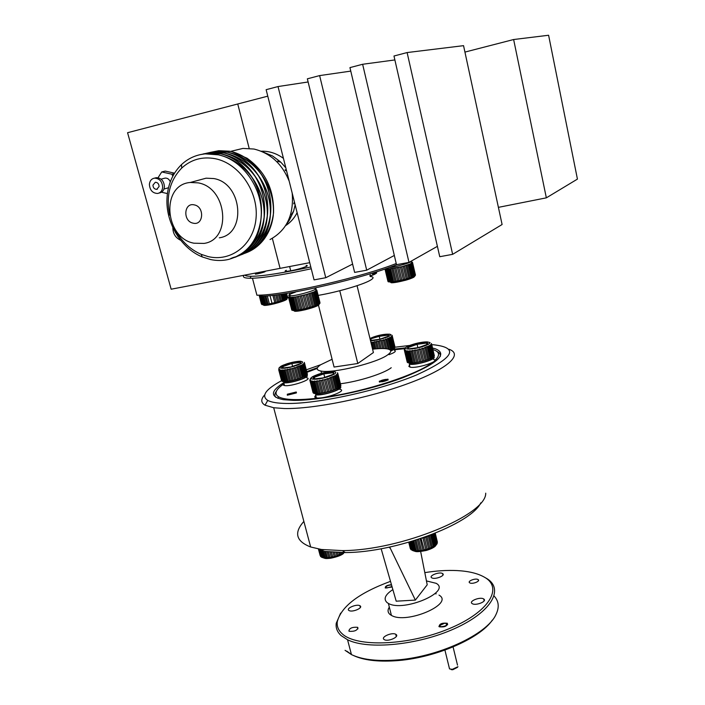<?xml version="1.0" encoding="UTF-8"?>
<svg xmlns="http://www.w3.org/2000/svg" width="705" height="705" viewBox="0 0 705 705"><rect width="100%" height="100%" fill="white"/><g stroke="black" fill="none" stroke-linecap="round" stroke-linejoin="round"><path stroke-width="1.06" d="M267.768 96.162L237.744 103.987L249.173 148.376L237.744 103.987L127.57 132.707L171.148 289.209L280.079 268.358L272.35 238.334L280.079 268.358L309.715 262.683M180.718 240.29C175.527 237.867 172.901 233.602 172.84 227.512M178.224 236.933L175.378 232.43M297.122 212.698C294.302 218.189 290.451 222.516 285.569 225.662M261.194 151.222C269.054 150.949 276.466 153.32 283.436 158.352M208.557 152.994L209.147 152.782M210.257 152.403L218.788 150.694L229.689 151.214L218.294 150.808L209.508 152.571M169.676 215.148C165.816 196.113 169.843 180.418 181.74 168.046C191.134 159.453 202.317 156.343 215.281 158.722C239.215 163.428 258.612 191.795 256.047 218.224C253.844 244.732 231.073 262.251 208.037 256.567L201.198 254.329C189.16 249.024 180.004 239.894 173.747 226.948M218.391 154.836C243.26 159.956 263.573 189.689 261.106 217.193C262.41 202.776 259.273 189.398 251.703 177.061C242.767 165.278 231.663 157.867 218.391 154.836L205.261 153.875L216.329 154.465M234.827 257.395L245.375 251.456C254.487 243.895 259.66 233.232 260.903 219.475C257.581 240.969 246.785 254.293 228.526 259.449C222.657 260.797 216.664 260.824 210.557 259.537L202.247 256.928C181.176 248.407 165.71 222.93 166.988 198.625L167.12 196.395C168.275 183.494 173.051 172.91 181.449 164.653C188.156 158.352 196.096 154.756 205.261 153.875M193.963 243.207C164.415 237.99 160.661 184.604 190.324 182.472L198.158 182.868C227.415 187.662 231.945 239.735 204.009 243.419L193.963 243.207M199.841 179.881L206.116 178.18L213.809 178.559C242.529 183.203 246.776 234.139 219.308 237.814M193.082 223.15C182.621 221.238 183.864 202.168 194.333 204.899C204.899 206.821 203.507 226.005 193.082 223.15M232.941 150.826L242.908 148.42L253.941 149.037C270.262 153.029 282 163.701 289.156 181.07M241.824 254.567L250.989 249.473L242.326 254.355M244.97 253.289L254.1 248.213L245.472 253.077M209.605 259.273L210.557 259.537M235.417 257.158L244.653 252.029L235.937 256.946M233.302 257.854L230.879 258.497M238.634 255.853L247.834 250.742L239.145 255.642M267.257 216.091C265.265 230.182 259.29 241.339 249.341 249.561C258.277 241.762 263.229 230.967 264.216 217.184C265.794 202.89 262.921 189.513 255.598 177.061C263.952 189.213 267.838 202.229 267.257 216.091L267.186 217.193C265.917 230.835 260.762 241.401 251.703 248.909L240.661 255.016M239.189 255.624L248.636 250.143C258.735 242.185 264.921 231.205 267.186 217.202L267.107 217.175M209.42 152.597L208.072 153.047M258.109 175.21C265.609 187.424 268.693 200.669 267.389 214.954C267.697 201.031 263.573 188.085 255.007 176.1C247.155 164.089 237.188 156.466 225.115 153.214C238.272 156.21 249.27 163.542 258.109 175.21M267.336 216.065C268.922 201.841 266.067 188.526 258.779 176.135C267.089 188.226 270.94 201.181 270.35 214.981C268.358 229.01 262.401 240.114 252.487 248.292C261.396 240.528 266.349 229.786 267.336 216.065L267.389 214.954L267.257 216.047M205.675 153.752L206.345 153.496M207.34 153.135L207.975 152.923M208.019 152.915L215.95 151.363L226.402 151.998L214.963 151.593L206.433 153.267M208.583 153.091L205.745 153.487M205.208 153.664L204.67 153.849M209.332 152.615L218.206 150.826L230.65 151.416C242.67 154.325 252.672 161.639 260.665 173.368C251.659 161.921 240.59 154.862 227.459 152.183L216.047 151.337L208.142 152.879M208.107 152.888L207.385 153.126M206.398 153.487L205.728 153.743M208.028 153.047L209.226 152.65M236.413 256.761L245.463 251.421C255.598 243.436 261.793 232.403 264.058 218.33C262.806 232.024 257.642 242.643 248.557 250.178L237.462 256.312M205.975 153.408L214.875 151.619L227.371 152.209C239.436 155.126 249.482 162.485 257.51 174.276C248.451 162.767 237.329 155.673 224.137 152.985L212.69 152.13L204.97 153.611M204.626 153.849L205.146 153.672M258.197 175.184C250.381 163.234 240.458 155.646 228.429 152.412C241.524 155.391 252.469 162.688 261.264 174.294C268.72 186.455 271.795 199.63 270.482 213.844C270.799 199.991 266.71 187.107 258.197 175.184L257.51 174.276M254.928 176.127C262.454 188.411 265.565 201.718 264.26 216.074C264.56 202.088 260.401 189.072 251.791 177.034C243.904 164.961 233.893 157.285 221.767 154.025C234.985 157.039 246.036 164.406 254.928 176.127M203.974 153.787L211.5 152.403L224.049 153.003C236.166 155.946 246.248 163.34 254.32 175.184C245.217 163.631 234.034 156.492 220.788 153.787L209.297 152.923L203.163 153.954M264.128 217.219C262.137 231.381 256.153 242.582 246.168 250.839C255.122 243.005 260.083 232.174 261.062 218.321C262.639 203.957 259.748 190.517 252.381 177.995C260.788 190.209 264.701 203.287 264.128 217.219L263.978 218.312M204.926 153.619L212.593 152.148L223.08 152.8L211.588 152.386L204.018 153.778M200.89 154.501L208.098 153.205L220.7 153.813C232.862 156.774 242.987 164.203 251.095 176.118C241.938 164.494 230.711 157.33 217.404 154.606L205.869 153.734L200.07 154.668M203.11 153.963L209.2 152.95L219.722 153.602L208.186 153.188L200.934 154.492M242.793 254.17L251.782 248.874C261.846 240.951 268.015 230.024 270.279 216.082C269.002 229.654 263.855 240.176 254.822 247.658L243.78 253.747M273.408 213.879C271.416 227.838 265.485 238.889 255.607 247.041C264.49 239.303 269.425 228.605 270.429 214.946C272.015 200.793 269.187 187.548 261.934 175.219C270.191 187.257 274.016 200.141 273.408 213.879M245.93 252.901L254.902 247.622C264.93 239.726 271.072 228.852 273.337 214.972C272.245 224.155 269.195 232.156 264.199 238.977C259.414 245.358 253.492 249.923 246.442 252.69M200.026 154.677L205.772 153.752M261.344 174.267C253.571 162.379 243.692 154.836 231.707 151.628L247.032 158.211C265.344 171.447 274.175 189.636 273.54 212.751C273.875 198.96 269.812 186.138 261.344 174.267L260.665 173.368M292.187 193.082C294.003 215.007 286.609 230.491 270.024 239.541M288.971 220.727L288.424 221.555M288.988 220.744L286.591 224.225L289.42 220.083L293.395 211.782L291.359 214.725L293.659 211.006L295.148 204.838M294.628 202.784L293.738 203.895L294.478 202.203M286.512 170.575L285.569 170.628L285.076 169.887L286.327 169.834M263.238 152.113L272.518 155.955L280.238 161.639L277.664 161.11L280.854 162.229L285.816 167.816M280.238 161.639L280.141 162.079M260.903 219.475L261.106 217.202M273.54 212.751L273.452 213.562M205.12 153.584L210.804 152.571M267.583 212.76C268.341 199.63 265.388 187.433 258.717 176.179L258.726 176.197M270.2 216.065L270.35 214.999M270.429 214.946L270.482 213.844M205.137 153.575L210.892 152.553M256.902 173.633C266.155 185.785 270.658 199.101 270.412 213.571M205.04 153.805L205.719 153.584M207.059 153.17L214.179 151.778M261.828 175.21L261.863 175.263C268.385 186.235 271.328 198.149 270.72 210.989M235.937 256.849L230.94 258.374M205.076 153.805L205.763 153.575M207.094 153.17L214.267 151.76M260.533 173.324C269.266 185.054 273.584 197.867 273.487 211.764M210.451 152.377L217.519 150.993M215.281 154.351L217.774 154.765M249.552 174.32C259.854 187.292 264.719 201.577 264.128 217.166M210.487 152.368L217.607 150.976M251.791 177.034L251.095 176.118M264.181 216.056L264.137 217.166L264.181 216.056M255.007 176.1L254.32 175.184M253.245 173.959C263.018 186.534 267.706 200.335 267.292 215.369M253.201 247.631L253.844 247.085M253.756 247.12L254.408 246.547M261.282 174.32L257.14 168.548M270.35 214.928L270.482 213.809M270.403 213.826L270.508 212.725M208.671 153.073L205.587 153.505M203.146 154.051L202.626 154.192M203.102 154.06L202.591 154.192M261.194 216.312C262.26 202.617 259.299 189.856 252.319 178.039M254.946 176.153L249.923 169.323M264.401 214.531C265.318 201.119 262.357 188.64 255.536 177.105M212.064 152.271L205.657 153.496L211.976 152.298M204.979 153.699L204.432 153.875M204.935 153.708L204.397 153.875M225.908 151.954L224.754 151.76M215.422 151.487L207.843 153.073M206.794 153.434L206.213 153.655M224.666 151.787L223.494 151.619M215.333 151.504L207.808 153.073M206.75 153.434L206.116 153.672M232.553 257.722L236.933 256.409M258.136 175.237L253.544 168.927M257.448 174.32L256.84 173.412M293.809 203.066L294.487 202.229M286.362 169.984L285.19 170.046M279.982 161.894L278.105 161.516M152.95 185.115C153.144 187.83 154.413 189.24 156.748 189.354L159.092 186.517C158.898 183.811 157.647 182.392 155.311 182.269L152.95 185.115M158.96 193.091L159.4 192.976C162.344 192.359 164.018 190.324 164.424 186.86C164.036 181.035 161.33 177.977 156.316 177.686L154.994 178.021M162.67 187.336C162.273 181.493 159.559 178.427 154.536 178.136C151.504 178.718 149.795 180.78 149.389 184.305C149.821 190.191 152.571 193.24 157.629 193.461C160.581 192.844 162.256 190.799 162.67 187.336M170.284 181.881C169.253 179.281 167.561 178.012 165.208 178.092L164.335 178.312M163.974 189.046L168.495 187.742M172.778 176.25L171.976 174.232L161.753 171.941L158.026 177.739M161.489 192.209L167.42 193.575M174.54 173.166L165.226 171.086L161.753 171.941M174.232 173.659L171.976 174.232M409.772 345.441L394.8 347.239M332.108 359.268L320.696 364.741L306.27 369.817M278.695 369.693L281.577 380.682C265.565 389.354 260.947 395.919 267.724 400.396C271.24 402.291 277.409 403.313 286.212 403.463C316.959 404.124 379.158 390.596 416.673 374.919C453.941 357.779 459.581 347.732 433.61 344.78L431.76 344.675M448.97 349.257C463.511 354.218 448.406 368.662 408.706 383.317C369.2 397.999 313.135 409.235 284.238 408.53L273.69 407.737L265.062 405.199C260.832 402.687 260.683 399.277 264.639 394.95M303.873 521.418C293.729 532.768 295.994 541.29 310.658 546.992L321.383 549.477L342.383 550.605C400.845 550.543 486.635 514.791 485.719 493.165M283.701 382.718C270.13 391.354 270.006 397.003 283.348 399.664L293.306 400.369C319.083 400.784 368.715 390.605 402.943 377.704C438.052 363.454 448.688 353.76 434.87 348.614L432.553 348.076M405.683 347.821L394.236 349.116M317.497 367.64L306.737 371.65M480.801 502.841C471.063 524.071 395.778 552.5 345.318 552.579L325.128 551.469M244.776 275.117C245.463 275.875 247.57 276.272 251.077 276.298C262.586 276.21 282.493 273.099 310.799 266.966M311.249 268.755C284.459 274.58 264.86 277.744 252.452 278.237L250.055 278.263C244.397 278.175 242.353 277.18 243.912 275.276M397.082 264.578C364.934 277.717 289.226 295.474 262.471 296.223L260.744 295.113C287.464 294.311 362.634 276.818 396.236 263.511M252.452 278.237L256.92 295.228L260.744 295.113L263.185 304.34L268.103 304.163L277.541 302.004L284.503 299.713L287.658 297.766M284.027 383.784C275.655 389.477 273.857 393.839 278.651 396.853C284.838 400.114 298.471 400.475 319.568 397.946M325.569 397.118C365.983 391.372 417.607 374.381 432.509 362.44M275.77 397.312C274.395 395.62 274.615 393.584 276.43 391.204M265.283 271.187C265.803 271.672 263.229 272.553 257.563 273.831L255.395 274.139L255.721 273.434M388.12 379.986L387.97 379.149L379.281 381.238L379.44 382.084L388.12 379.986M296.267 392.967L296.241 391.998L287.305 394.227L287.323 395.205L296.267 392.967M286.309 270.288C284.705 271.055 284.705 271.425 286.309 271.407C292.998 270.649 299.616 269.019 306.173 266.516C307.671 265.785 307.662 265.433 306.164 265.441L306.402 266.402M340.409 383.767C358.81 381.511 384.075 373.474 391.231 367.719M320.696 364.741C315.919 367.984 316.007 370.081 320.96 371.05C332.998 373.72 378.1 362.643 388.05 354.58C391.777 351.76 391.645 349.892 387.662 348.966C384.375 348.305 379.343 348.385 372.584 349.195M370.151 276.483C374.047 276.827 374.029 278.123 370.116 280.379C362.511 284.829 336.655 292.328 318.14 295.386M436.88 351.434C439.576 352.685 440.722 354.377 440.308 356.501M434.703 360.652C440.361 355.338 439.761 351.645 432.896 349.565M404.837 348.64L394.333 349.777M317.18 368.451L306.913 372.337M357.056 285.684L373.403 352.553L357.787 363.507L334.064 367.049L318.466 305.203M357.787 363.507L339.757 290.724M385.168 379.475C381.669 380.154 379.907 380.894 379.907 381.678L382.216 381.757C386.851 380.726 388.314 379.933 386.622 379.369L385.168 379.475M357.858 627.503L357.541 627.3C352.209 626.948 349.336 628.208 348.904 631.072L349.257 631.301C354.624 631.618 357.488 630.349 357.858 627.503M478.034 579.545C475.558 577.88 466.966 581.246 469.697 582.823L469.741 582.85C472.191 584.542 480.819 581.167 478.113 579.589L478.034 579.545M391.46 584.683C387.001 585.15 384.948 586.26 385.318 588.014L392.121 586.974M447.393 623.335L447.252 623.246C441.947 622.735 439.233 623.89 439.136 626.71L439.303 626.815C444.652 627.309 447.349 626.146 447.393 623.335M492.301 620.144C479.682 638.871 433.804 658.514 395.161 660.779C377.245 661.889 363.339 660.127 353.443 655.5M351.416 654.452L346.737 651.112M345.053 650.318L351.451 654.592C361.515 659.439 375.809 661.29 394.342 660.144C437.17 657.703 487.49 634.359 496.064 614.337C499.475 607.181 498.814 601.074 494.09 596.016M390.508 581.352C359.065 592.923 341.326 606.362 337.281 621.678C336.717 626.26 338.338 630.288 342.163 633.769C356.422 647.463 408.38 645.674 448.688 628.869C489.2 612.257 503.67 587.67 484.22 577.078C477.629 573.359 468.587 571.191 457.113 570.583C447.137 570.089 436.377 570.777 424.807 572.627M483.815 576.849L487.437 578.937C504.022 589.706 491.147 612.24 454.566 628.631C418.206 645.145 368.045 650.01 347.556 639.761L341.176 635.637C337.29 632.085 335.642 627.97 336.232 623.29L340.638 613.147M439.012 595.117C454.725 603.744 406.512 624.621 391.407 615.386L390.182 614.601C387.697 612.601 387.415 610.098 389.319 607.12M426.437 580.92L436.148 583.317C451.817 591.662 403.436 612.372 388.385 603.418L387.16 602.66C383.194 599.056 385.097 594.694 392.87 589.591M396.113 634.5L395.716 634.253C391.98 632.05 380.638 637.029 383.978 639.426L384.428 639.717C388.252 641.902 399.55 636.835 396.113 634.5M483.665 598.95C480.149 596.492 468.199 601.33 472.191 603.612L472.209 603.621C475.716 606.097 487.701 601.224 483.7 598.977L483.665 598.95M442.564 573.553C439.541 571.429 428.27 575.835 431.742 577.8L431.76 577.809C434.774 579.959 446.08 575.518 442.581 573.57L442.951 575.077M360.185 605.903L359.885 605.71C356.695 603.762 345.864 608.292 348.79 610.371L349.134 610.592C352.394 612.53 363.198 607.93 360.185 605.903M389.698 547.045L415.368 600.087L427.204 584.789L420.656 551.522M381.149 548.746L396.192 601.189L415.368 600.087M436.201 593.786L434.932 593.733M449.111 667.212L449.526 668.895L452.302 669.353L457.977 666.701M445.78 623.326L444.644 623.246L439.594 625.511L440.748 626.727C445.965 626.287 447.64 625.15 445.78 623.326M457.474 667.353L452.751 669.732L451.235 669.635M391.583 585.097L390.905 585.027C388.261 585.203 386.551 585.917 385.776 587.177L386.737 587.996L391.998 586.56M298.039 366.344L297.034 367.12L299.969 378.47L306.834 375.21L307.398 374.223L304.507 362.978L302.145 365.031L298.039 366.344M304.252 362.37L304.507 362.978M306.173 375.686C306.763 376.602 304.789 377.906 300.233 379.598C294.681 381.467 289.87 382.454 285.807 382.559L283.339 381.564L284.036 381.608L281.066 370.292L280.37 370.257L283.339 381.564M279.259 370.063L282.22 381.343L279.718 370.178L278.889 369.887M281.982 370.284L284.952 381.608L285.86 381.564L282.89 370.231L281.066 370.292M284.018 370.125L286.988 381.458L288.063 381.334L285.102 369.984L282.89 370.231M286.397 369.79L289.358 381.141L290.566 380.938L287.596 369.579L285.102 369.984M289.006 369.297L291.967 380.656L293.236 380.383L290.275 369.023L287.596 369.579M291.729 368.671L294.681 380.03L295.968 379.695L293.007 368.336L290.275 369.023M294.443 367.931L297.395 379.29L298.629 378.92L295.677 367.561L293.007 368.336M301.106 378.074L298.162 366.723M299.369 366.274L302.304 377.616M303.282 377.201L300.356 365.869M301.361 365.419L304.287 376.743M305.071 376.347L302.145 365.031M302.912 364.608L305.829 375.915M306.384 375.545L303.467 364.247M303.961 363.868L306.869 375.148M307.168 374.822L304.269 363.551M304.463 363.234L307.362 374.487M298.629 378.92L299.969 378.47M295.968 379.695L297.395 379.29M293.236 380.383L294.681 380.03M290.566 380.938L291.967 380.656M288.063 381.334L289.358 381.141M285.86 381.564L286.988 381.458M284.036 381.608L284.952 381.608M282.679 381.467L283.401 381.599M280.37 370.257L279.718 370.178M297.034 367.12L295.677 367.561M300.356 362.723L300.824 361.454L300.436 363.621L290.751 366.997M283.287 367.931L282.925 366.582L282.564 368.028M292.557 366.353L291.676 362.634L300.824 361.454M300.559 361.603L300.436 363.621M281.753 368.125L290.724 366.997L281.824 368.133M281.489 368.177L282.053 365.965L282.925 366.582L291.817 363.498L300.277 362.414M307.327 374.549L304.313 362.872M306.834 375.21L303.82 363.498M305.794 375.968L302.771 364.238M304.26 376.796L301.22 365.049M302.286 377.66L299.246 365.895M299.969 378.523L296.911 366.741M297.395 379.334L294.337 367.552M293.254 380.418L290.178 368.627M290.592 380.973L287.517 369.191M288.107 381.37L285.023 369.596M285.904 381.59L282.828 369.834M284.089 381.643L281.013 369.896M282.74 381.502L279.665 369.781M281.912 381.193L278.836 369.499M284.009 383.687C282.864 384.639 283.022 385.256 284.494 385.547C290.874 386.93 314.025 378.867 306.745 377.836M284.494 385.547L283.754 382.727C289.499 383.996 311.205 376.937 306.763 375.271M409.552 365.137L408.838 366.353L410.019 367.12C416.408 368.962 440.986 360.986 433.654 359.488M410.019 367.12L409.314 364.159C415.078 365.842 438.14 358.871 433.681 356.818M389.037 354.677C394.685 352.623 396.492 351.196 394.474 350.394M390.764 351.019C394.201 349.548 395.373 348.481 394.271 347.821M317.638 394.306L316.554 394.923M315.761 395.47C314.245 396.695 314.456 397.497 316.378 397.858C323.992 399.4 348.376 390.535 339.88 389.371M316.378 397.858L315.602 394.826C322.185 396.201 344.525 388.852 340.268 386.754M425.97 346.957L424.974 347.759L427.785 359.717L432.606 357.62L434.289 356.043L431.522 344.172L429.142 346.032L425.97 346.957M431.522 343.705L431.522 344.172M433.082 357.32C433.478 358.246 431.733 359.444 427.847 360.934C421.819 362.996 416.435 364.044 411.685 364.071L409.023 362.996L410.654 363.066L407.816 351.152L406.97 351.134L409.808 363.04M404.397 350.35L407.234 362.22L404.3 349.724M404.644 350.623L407.472 362.485L404.987 350.808L404.406 350.376M405.534 350.967L408.415 362.863L408.979 362.96L406.142 351.064L405.163 350.394L404.987 350.808M408.9 351.116L411.738 363.049L412.786 362.987L409.949 351.046L407.816 351.152M411.226 350.923L414.064 362.872L415.271 362.723L412.434 350.764L409.949 351.046M413.861 350.552L416.699 362.511L418.003 362.291L415.174 350.323L412.434 350.764M416.69 350.024L419.51 361.991L420.867 361.7L418.039 349.724L415.174 350.323M419.563 349.363L422.383 361.339L423.714 360.986L420.894 349.01L418.039 349.724M422.374 348.596L425.185 360.563L426.437 360.176L423.626 348.208L420.894 349.01M428.904 359.312L426.102 347.353M427.265 346.886L430.068 358.836M431.002 358.422L428.208 346.481M429.142 346.032L431.936 357.964M432.641 357.558L429.856 345.635M430.517 345.212L433.302 357.127M433.751 356.756L430.975 344.86M431.337 344.481L434.113 356.36M431.566 343.855L434.333 355.717M426.437 360.176L427.785 359.717M423.714 360.986L425.185 360.563M420.867 361.7L422.392 361.374L419.466 348.949M418.003 362.291L419.51 361.991M415.271 362.723L416.699 362.511M412.786 362.987L414.064 362.872M410.654 363.066L411.738 363.049M408.979 362.96L406.142 351.064M407.816 362.67L408.362 362.846M406.97 351.134L406.089 350.649M424.974 347.759L423.626 348.208M426.886 344.525L426.551 343.088L427.098 342.092L427.909 344.181L418.303 347.644M417.906 347.68L416.884 343.423L427.098 342.092M418.312 347.644L408.318 348.922M407.992 348.966L407.375 346.825L408.733 348.852M434.289 355.778L431.416 343.476M434.068 356.43L431.187 344.093M433.267 357.179L430.376 344.824M431.901 358.017L429.01 345.635M430.041 358.889L427.142 346.49M427.768 359.77L424.859 347.353M425.185 360.607L422.26 348.191M418.03 362.326L415.086 349.909M415.307 362.767L412.363 350.359M412.822 363.022L409.878 350.632M410.707 363.101L407.763 350.738M407.887 362.714L404.943 350.394M407.296 362.255L404.37 349.971M394.844 347.133L392.147 335.492L391.152 337.069L385.838 339.387L388.182 349.09M392.103 335.272L394.932 346.86M393.725 348.217C394.227 348.825 393.223 349.68 390.72 350.808M387.891 338.224L390.658 349.733L392.447 348.94L394.844 347.151L392.2 336.126M373.579 349.081L371.967 342.445L371.015 342.515L372.645 349.187M383.961 348.552L382.022 340.541L380.691 340.48L379.272 340.823L381.149 348.534L379.369 341.202L376.646 341.379L378.418 348.649L376.726 341.758L374.152 341.793L375.871 348.843L374.223 342.181L373.121 342.322L374.743 348.957M375.527 341.969L377.175 348.737M378.118 341.476L379.845 348.578M380.779 340.868L382.639 348.526M386.745 348.808L384.569 339.801L383.388 340.154L385.45 348.649M389.433 349.539L386.895 339.017M388.006 338.594L390.685 349.68M391.575 349.301L388.904 338.224M389.803 337.81L392.474 348.887M393.161 348.517L390.5 337.457M391.152 337.069L393.813 348.12M394.271 347.794L391.61 336.743M391.989 336.408L394.641 347.442M373.121 342.322L371.967 342.445M383.388 340.154L382.022 340.541M385.838 339.387L384.569 339.801M371.209 340.409L370.918 339.228L371.077 340.427M379.916 339.184L379.034 335.51L388.332 334.249L388.737 336.109L379.678 339.281L370.574 340.506M388.067 336.329L388.332 334.249M370.099 339.035L379.219 336.338L387.82 335.175M394.897 346.922L392.147 335.492M394.606 347.494L391.857 336.047M393.778 348.182L391.019 336.708M392.447 348.94L389.68 337.439M388.155 349.09L385.723 339.017M385.432 348.649L383.291 339.784M373.615 349.072L371.905 342.066M331.156 377.166L330.081 378.012L333.192 390.27L338.532 387.979L340.859 385.547L337.801 373.412L335.483 375.712L331.156 377.166M337.492 372.742L337.801 373.412M339.607 387.256C340.03 388.323 337.968 389.724 333.412 391.46C327.763 393.425 322.67 394.483 318.149 394.633L314.906 393.575M337.625 374.064L340.674 386.252M313.02 392.562L309.971 380.7M310.658 381.123L313.787 393.293L314.315 393.443L311.187 381.255L310.218 380.92M311.927 381.361L315.064 393.557L315.849 393.61L312.712 381.405L311.187 381.255M313.734 381.405L316.871 393.628L317.876 393.584L314.738 381.361L312.712 381.405M315.99 381.246L319.127 393.487L320.308 393.355L317.171 381.114L314.738 381.361M318.598 380.903L321.727 393.161L323.04 392.941L319.903 380.682L317.171 381.114M321.436 380.383L324.564 392.641L325.948 392.341L322.82 380.083L319.903 380.682M324.388 379.704L327.517 391.971L328.891 391.601L325.772 379.343L322.82 380.083M327.314 378.902L330.433 391.16L331.755 390.755L328.645 378.488L325.772 379.343M334.39 389.83L331.288 377.58M332.566 377.078L335.668 389.319M336.699 388.869L333.606 376.637M334.663 376.135L337.748 388.358M338.567 387.917L335.483 375.712M336.276 375.236L339.352 387.433M339.916 387.027L336.84 374.84M337.334 374.417L340.4 386.587M337.792 373.703L340.859 385.846M331.755 390.755L333.192 390.27M328.891 391.601L330.433 391.16M325.948 392.341L327.517 391.971M323.04 392.941L324.564 392.641M320.308 393.355L321.727 393.161M317.876 393.584L319.127 393.487M315.849 393.61L316.871 393.628M314.315 393.443L315.064 393.557M313.346 393.073L313.787 393.293M330.081 378.012L328.645 378.488M333.315 373.597L333.694 371.729L333.597 374.17L323.269 377.871M314.765 378.885L314.351 377.263L314.157 378.955M324.697 377.342L323.639 372.945L333.694 371.729M333.386 371.914L333.597 374.17M313.425 379.043L323.251 377.871L313.478 379.043M313.099 379.087L313.399 376.602L314.351 377.263L323.815 373.888L333.104 372.76M340.815 385.908L337.642 373.306M340.365 386.648L337.175 374.02M339.317 387.494L336.126 374.84M337.721 388.42L334.523 375.73M335.65 389.371L332.434 376.673M333.183 390.314L329.958 377.598M330.433 391.204L327.199 378.479M325.957 392.385L322.714 379.66M323.066 392.976L319.814 380.259M320.343 393.399L317.091 380.682M317.929 393.619L314.668 380.929M315.911 393.654L312.65 380.982M314.386 393.478L311.134 380.832M313.417 393.117L310.165 380.497M309.927 380.488L309.803 379.986M432.509 534.311L435.17 545.326L436.915 543.952L437.276 541.616M435.249 533.218L437.338 541.881M437.338 542.436L435.126 533.262M434.879 533.368L437.206 542.991M436.88 543.564L434.456 533.535M433.954 533.738L436.465 544.119M435.84 544.753L433.249 534.011M430.588 535.042L433.363 546.525L434.271 545.97L431.539 534.681M432.227 547.142L429.433 535.606L428.332 536.117L431.134 547.662L433.363 546.525M429.803 548.217L427.001 536.672L425.767 537.131L428.57 548.684L431.134 547.662M427.115 549.16L424.304 537.607L422.982 537.986L425.794 549.539L428.57 548.684M420.136 538.77L422.921 550.2L424.269 549.918L421.088 538.453M417.413 539.66L420.092 550.631L421.405 550.455L418.673 539.246L421.511 550.816L422.921 550.2M414.892 540.453L417.43 550.808L418.655 550.755L416.038 540.092M412.689 541.123L415.051 550.728L416.126 550.799L413.676 540.823M410.918 541.66L413.068 550.402L413.941 550.587L411.694 541.422M409.631 542.03L411.561 549.838L412.205 550.129L410.169 541.872M408.909 542.242L410.971 549.451L409.173 542.163M410.204 548.164L408.759 542.286M422.982 537.986L422.039 538.126M425.767 537.131L424.304 537.607M428.332 536.117L427.001 536.672M434.271 545.97L435.17 545.326M424.269 549.918L425.794 549.539M418.655 550.755L420.092 550.631M416.126 550.799L417.43 550.808M413.941 550.587L415.051 550.728M412.205 550.129L413.068 550.402M410.971 549.451L411.561 549.838M410.31 548.587L410.592 549.072M408.812 542.268L410.46 548.948M409.226 542.145L411.121 549.812M410.213 541.863L412.337 550.49M411.729 541.414L414.073 550.949M413.712 540.814L416.25 551.16M416.065 540.083L418.761 551.116M422.965 537.915L425.882 549.9M425.732 537.069L428.649 549.045M428.296 536.056L431.196 548.032M430.552 535.06L433.425 546.904M432.465 534.32L435.214 545.705M433.91 533.755L436.501 544.498M434.835 533.385L437.232 543.343M435.196 533.236L437.373 542.277M343.291 551.213L343.599 552.403M338.885 552.579L339.431 554.676L341.766 553.936L341.423 552.605L341.705 553.566L342.533 552.614M340.533 554.165L340.127 552.597M333.06 552.315L334.152 556.501L336.955 556.025L336.038 552.482L336.875 555.663L338.1 555.223L337.404 552.535M335.439 556.13L334.47 552.403M330.063 552.068L331.385 557.135L332.681 556.862L331.465 552.191L332.778 557.214L334.152 556.501M327.19 551.751L328.706 557.549L329.949 557.382L328.512 551.909L330.055 557.734L331.385 557.135M324.494 551.134L326.23 557.717L327.358 557.664L325.754 551.557M322 549.803L324.062 557.629L325.031 557.699L323.11 550.393M320.185 549.283L322.3 557.303L323.075 557.488L320.942 549.407M319.004 549.08L321.559 557.029L319.488 549.169M318.449 548.984L320.572 556.36L318.625 549.019M320.132 555.505L318.404 548.975M342.648 553.028L343.608 552.605M338.1 555.223L339.431 554.676M327.358 557.664L328.706 557.549M325.031 557.699L326.23 557.717M323.075 557.488L324.062 557.629M321.559 557.029L322.3 557.303M320.572 556.36L321.031 556.738M318.686 549.028L320.713 556.712M319.541 549.177L321.7 557.382M320.986 549.415L323.207 557.831M323.154 550.42L325.164 558.043M325.781 551.566L327.473 558.016M338.858 552.57L339.502 555.038M325.754 277.726L278.017 86.556L266.137 89.685L314.051 279.885L325.754 277.726L352.606 264.093M278.017 86.556L308.12 81.974M366.706 270.182L319.629 75.594L307.354 78.828L354.633 272.403L366.706 270.182L394.333 255.448M319.629 75.594L350.773 71.108M408.988 262.383L362.634 64.27L349.944 67.609L396.51 264.683L408.988 262.383L437.4 246.345M362.634 64.27L394.879 59.943M407.111 52.558L393.98 56.012L439.761 256.708L452.645 254.338L502.101 224.516L463.546 45.658L407.111 52.558L452.645 254.338M498.4 207.358L546.349 197.841L577.43 179.105L548.605 35.25L513.637 39.524L546.349 197.841M464.93 52.091L513.637 39.524M259.651 295.157L262.048 304.287L263 304.78L263.185 304.34M275.999 302.013L274.219 295.166M272.87 295.325L274.703 302.348M270.024 295.633L271.936 303M267.301 295.897L269.292 303.547M267.979 303.785L265.944 296.003L268.103 304.163M264.824 296.082L266.887 303.961M265.741 304.128L263.652 296.162L265.873 304.498M262.718 296.215L264.816 304.234M263.89 304.313L261.634 295.686M262.516 304.34L260.101 295.139M259.132 295.183L261.67 304.199L259.308 295.175M261.396 303.908L259.105 295.183M287.614 297.369L286.591 293.403M286.512 293.421L287.57 297.545M287.376 297.792L286.256 293.456M285.904 293.518L287.067 298.03M286.574 298.338L285.358 293.606M284.741 293.703L286.01 298.629M285.243 298.99L283.904 293.826M283.058 293.959L284.441 299.317M283.428 299.713L281.982 294.117M280.934 294.276L282.432 300.074M281.216 300.48L279.656 294.452M278.449 294.619L280.07 300.85M275.726 294.981L277.453 301.617M278.704 301.264L277.03 294.813M278.431 294.628L280.149 301.238M280.907 294.276L282.502 300.462M283.022 293.967L284.503 299.713M284.697 293.703L286.063 299.026M285.851 293.527L287.12 298.426M286.459 293.43L287.614 297.942M259.361 295.175L261.828 304.569M260.154 295.139L262.665 304.71M261.687 295.721L264.031 304.683M275.717 294.981L277.541 302.004M295.421 292.17C288.927 294.355 287.173 295.58 290.152 295.827C297.572 296.074 322.714 288.204 314.377 288.274M292.505 292.416L298.559 291.315M389.204 267.53C397.241 266.737 413.121 262.04 411.553 260.938M316.651 289.914L314.439 291.764L306.129 294.584L295.827 296.937L289.226 297.528L292.452 310.085L295.721 310.447L304.895 308.816L314.738 305.961L319.532 303.723L319.955 302.56L316.809 290.099M315.893 289.693L316.58 289.852M307.785 307.653L304.56 295.007M303.159 295.369L306.375 308.023M304.789 308.402L301.564 295.756M300.163 296.074L303.388 308.728M301.837 309.054L298.603 296.408M297.272 296.673L300.506 309.31M299.061 309.565L295.827 296.937M294.628 297.131L297.863 309.759M296.594 309.927L293.359 297.316M292.337 297.439L295.571 310.041M294.54 310.121L291.306 297.528M290.513 297.572L293.747 310.147M292.989 310.138L289.755 297.572M292.002 309.971L288.53 297.316L291.747 309.839L292.452 310.085M288.53 297.316L291.791 310.041L288.495 296.875M289.729 296.92L289.517 296.091M316.792 290.24L319.947 302.762M319.779 303.027L316.615 290.495M316.316 290.751L319.48 303.3M318.986 303.635L315.822 291.068M315.241 291.385L318.413 303.961M317.611 304.349L314.439 291.764M313.602 292.117L316.783 304.719M315.717 305.15L312.526 292.54M311.469 292.919L314.668 305.538M313.373 305.988L310.174 293.359M308.949 293.756L312.148 306.393M289.87 294.716L290.063 295.474M306.129 294.584L309.345 307.23M310.685 306.842L307.477 294.196M289.226 297.528L288.777 297.439M308.905 293.694L312.236 306.807M311.425 292.866L314.738 305.961M313.549 292.064L316.845 305.142M315.179 291.332L318.466 304.384M316.254 290.707L319.532 303.723M316.721 290.196L320 303.194M289.561 296.029L289.773 296.849M288.821 297.369L292.17 310.376M289.79 297.501L293.148 310.535M291.332 297.457L294.69 310.526M293.377 297.246L296.735 310.332M295.844 296.867L299.193 309.971M298.603 296.338L301.96 309.46M301.546 295.695L304.895 308.816M306.102 294.523L309.442 307.644M415.457 275.038L412.495 262.366L410.116 264.04L401.753 266.728L386.173 269.38L389.089 281.621L393.698 281.736L404.74 279.471L412.099 277.136L415.412 275.267L412.495 262.366M411.235 262.004L412.134 262.11M404.661 279.065L401.753 266.728M400.405 267.072L403.313 279.409M401.771 279.788L398.854 267.451M397.488 267.759L400.396 280.096M398.871 280.423L395.954 268.094M394.624 268.358L397.541 280.687M396.095 280.951L393.178 268.631M391.954 268.834L394.87 281.154M393.575 281.339L390.649 269.037M389.583 269.178L392.509 281.471M391.416 281.577L388.49 269.292M387.627 269.354L390.552 281.63M389.706 281.648L386.789 269.389M388.534 281.551L385.274 269.239L388.182 281.454L389.089 281.621M384.983 269.028L387.873 281.128L384.974 269.002M415.368 274.844L412.522 262.621M412.337 262.833L415.192 275.073M414.831 275.373L411.967 263.115M411.508 263.388L414.373 275.655M413.703 276.007L410.839 263.723M410.116 264.04L412.989 276.334M412.046 276.721L409.164 264.419M408.213 264.772L411.103 277.083M409.913 277.497L407.032 265.177M405.895 265.538L408.785 277.867M403.251 266.323L406.15 278.66M407.419 278.29L404.52 265.952M386.173 269.38L385.617 269.319M386.005 268.649L385.661 269.248L388.684 281.938M405.851 265.485L408.856 278.272M408.169 264.719L411.156 277.497M410.054 263.987L413.042 276.748M411.447 263.335L414.417 276.069M412.266 262.789L415.236 275.496M385.071 269.028L388.094 281.692M386.825 269.319L389.856 282.035M388.517 269.222L391.548 281.965M390.667 268.966L393.698 281.736M393.178 268.561L396.21 281.348M395.946 268.032L398.977 280.828M400.387 267.01L403.41 279.814M403.225 266.261L406.23 279.065M372.575 273.875L372.39 273.091L372.637 274.263L376.25 272.694L376.84 271.689M369.852 275.232L370.46 274.976M375.624 272.077L375.747 272.571M375.086 272.888L374.945 272.297M374.232 272.518L374.39 273.188M373.483 273.549L373.298 272.809M374.188 272.527L374.443 273.575M375.58 272.095L375.791 272.95M376.479 271.804L376.629 272.421M296.558 365.428C309.927 360.854 298.585 359.665 285.93 364.185C272.562 368.671 283.498 370.072 296.558 365.428M282.053 365.965L291.676 362.634M424.339 345.996C437.594 341.317 423.388 340.427 410.962 345.036C397.655 349.627 411.5 350.746 424.339 345.996M407.375 346.825L416.884 343.423M427.08 344.463L426.551 343.088L417.113 344.313L408.327 347.468M370.513 340.744C374.769 340.603 379.695 339.607 385.291 337.765C397.796 333.474 385.282 332.778 373.509 337.008L369.958 338.479M370.046 338.638L379.034 335.51M329.535 376.162C343.784 371.156 330.901 369.684 317.462 374.637C303.203 379.537 315.637 381.273 329.535 376.162M313.399 376.602L323.639 372.945M286.027 298.867C290.839 299.484 268.684 306.032 264.014 305.353L263.229 304.957M318.466 304.26C322.511 305.336 299.687 312.015 294.567 311.231M414.091 276.316C416.867 277.506 396.668 283.172 391.116 282.749M375.571 273.126C376.338 273.619 374.487 274.589 370.037 276.025M201.198 254.329L202.247 256.928M181.74 168.046L181.449 164.653M190.324 182.472L206.116 178.18M230.553 151.399L242.908 148.42M218.294 150.808L218.788 150.694M214.963 151.593L215.95 151.363M216.047 151.337L218.206 150.826M212.69 152.13L214.875 151.619M209.297 152.923L211.5 152.403M211.588 152.386L212.593 152.148M205.869 153.734L208.098 153.205M208.186 153.188L209.2 152.95M157.356 189.187L156.748 189.354M156.316 177.686L154.536 178.136M165.208 178.092L161.066 179.149M267.724 400.396L265.062 405.199M273.69 407.737L310.658 546.992M345.318 552.579L342.383 550.605M251.077 276.298L250.055 278.263M278.651 396.853L277.84 398.307M264.939 271.769L265.239 271.196M296.241 391.998L296.461 392.826M321.542 373.324L320.96 371.05M255.889 274.095L255.615 273.038M264.622 271.901L264.481 271.346M357.541 627.3L357.946 628.86M447.252 623.246L447.622 624.762M395.161 660.779L394.342 660.144M395.716 634.253L396.298 636.527M359.885 605.71L360.343 607.49M483.7 598.977L484.141 600.854M388.966 547.203L390.323 548.331M391.407 615.386L388.385 603.418M351.451 654.592L347.556 639.761M337.281 621.678L336.232 623.29M478.113 579.589L478.395 580.805M439.594 625.511L438.898 626.489M449.526 668.895L444.925 650.107M457.51 665.159L453.077 646.943M452.751 669.732L452.302 669.353M385.776 587.177L385.247 587.961M300.621 361.224C297.616 361.066 289.262 362.802 285.816 364.194C274.65 368.935 280.502 368.9 279.673 369.913M285.807 382.559L284.371 381.652M290.733 366.988L300.304 363.648M430.147 342.815L429.512 342.392M427.53 341.899C423.37 341.758 417.792 342.815 410.795 345.053C401.594 348.816 405.587 349.222 405.163 350.394M405.516 350.896L408.415 362.863M411.685 364.071L410.143 363.057M408.248 348.913L418.303 347.627L427.741 344.225M427.494 344.313L426.736 342.348M391.143 334.901L390.112 334.302M389.521 334.144L382.515 334.646L369.949 338.418M370.495 340.506L379.669 339.272L388.605 336.144M388.402 336.214L388.023 334.452M332.557 371.456C327.843 371.606 320.828 373.28 317.32 374.646C307.23 378.647 310.887 379.801 311.134 380.867M318.149 394.633L316.677 393.672M323.251 377.862L333.43 374.205M437.065 543.758L435.241 546.216M412.231 550.244L409.94 541.942M435.179 546.269C433.372 547.847 430.367 549.257 426.155 550.49C414.848 552.658 415.932 551.301 413.165 550.764M343.635 553.354C341.625 555.223 337.29 556.853 330.645 558.245C324.855 558.818 325.516 558.527 322.37 557.496M286.882 298.647C287.957 299.422 283.736 301.15 274.219 303.829C264.208 305.864 264.692 305.635 263 304.78M289.411 292.945L290.152 295.827M319.171 304.04C319.321 305.432 314.589 307.354 304.992 309.812C294.672 311.725 296.003 311.539 293.685 310.614M290.724 270.835L289.623 266.534M290.319 295.827L289.402 297.545M414.707 275.452C415.13 275.673 415.835 277.418 405.084 280.379L391.892 282.749L389.116 281.709M376.258 272.694C377.572 272.879 375.501 273.998 370.046 276.043"/></g></svg>
